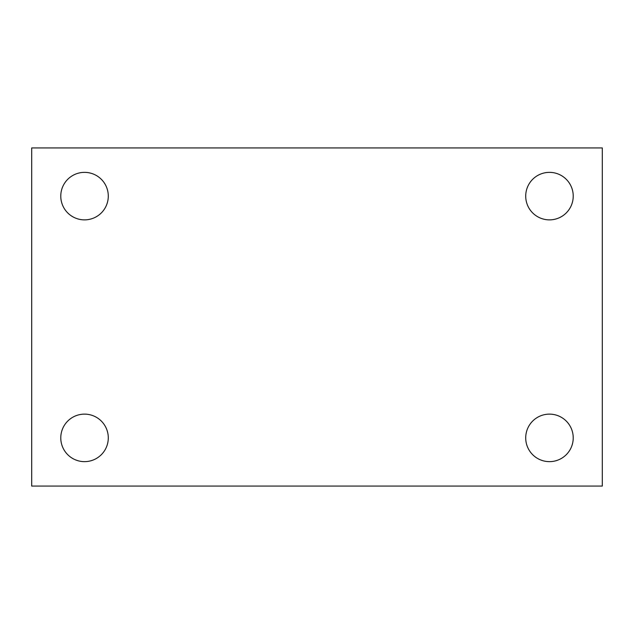 <?xml version="1.0" encoding="UTF-8"?>
<svg xmlns="http://www.w3.org/2000/svg" width="634" height="634" viewBox="0 0 634 634"><rect width="100%" height="100%" fill="white"/><g stroke="black" fill="none" stroke-linecap="round" stroke-linejoin="round"><path stroke-width="0.95" d="M31.7 486.064L31.7 147.936L602.3 147.936L602.3 486.064L31.7 486.064M84.536 461.639A23.751 23.751 0 0 0 108.287 437.88A23.751 23.751 0 0 0 84.536 414.129A23.751 23.751 0 0 0 60.777 437.88A23.751 23.751 0 0 0 84.536 461.639M549.464 461.639A23.751 23.751 0 0 0 573.223 437.88A23.751 23.751 0 0 0 549.464 414.129A23.751 23.751 0 0 0 525.713 437.88A23.751 23.751 0 0 0 549.464 461.639M549.464 219.871A23.751 23.751 0 0 0 573.223 196.12A23.751 23.751 0 0 0 549.464 172.361A23.751 23.751 0 0 0 525.713 196.12A23.751 23.751 0 0 0 549.464 219.871M84.536 219.871A23.751 23.751 0 0 0 108.287 196.12A23.751 23.751 0 0 0 84.536 172.361A23.751 23.751 0 0 0 60.777 196.12A23.751 23.751 0 0 0 84.536 219.871"/></g></svg>
